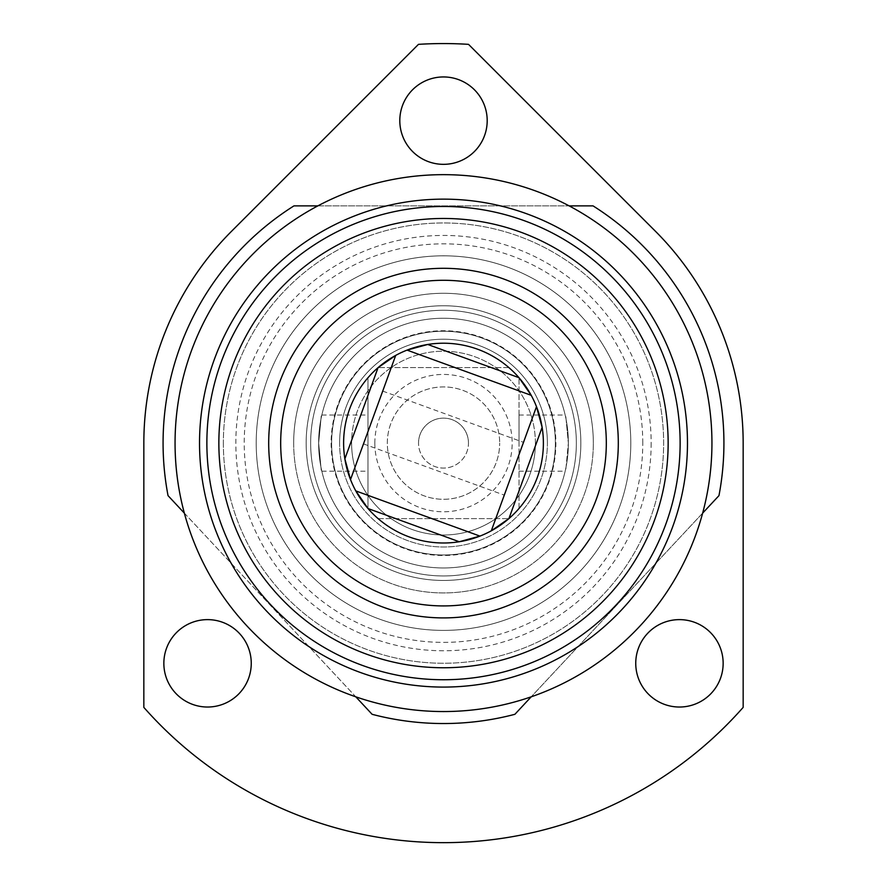 <?xml version="1.0" encoding="UTF-8"?>
<svg xmlns="http://www.w3.org/2000/svg" width="887" height="887" viewBox="0 0 887 887"><rect width="100%" height="100%" fill="white"/><g stroke="black" fill="none" stroke-linecap="round" stroke-linejoin="round"><path stroke-width="0.67" stroke-dasharray="4.43 3.33" d="M618.294 443.112A174.794 174.794 0 0 0 443.5 268.306A174.794 174.794 0 0 0 268.706 443.112A174.794 174.794 0 0 0 443.5 617.906A174.794 174.794 0 0 0 618.294 443.112A174.794 174.794 0 0 0 443.5 268.306A174.794 174.794 0 0 0 268.706 443.112A174.794 174.794 0 0 0 443.5 617.906A174.794 174.794 0 0 0 618.294 443.112A174.794 174.794 0 0 0 443.5 268.306A174.794 174.794 0 0 0 268.706 443.112A174.794 174.794 0 0 0 443.5 617.906A174.794 174.794 0 0 0 618.294 443.112A174.794 174.794 0 0 0 443.5 268.306A174.794 174.794 0 0 0 268.706 443.112A174.794 174.794 0 0 0 443.5 617.906A174.794 174.794 0 0 0 618.294 443.112M218.856 443.112A224.644 224.644 0 0 0 443.5 667.756A224.644 224.644 0 0 0 668.144 443.112A224.644 224.644 0 0 0 443.5 218.468A224.644 224.644 0 0 0 218.856 443.112A224.644 224.644 0 0 0 443.5 667.756A224.644 224.644 0 0 0 668.144 443.112A224.644 224.644 0 0 0 443.5 218.468A224.644 224.644 0 0 0 218.856 443.112A224.644 224.644 0 0 0 443.5 667.756A224.644 224.644 0 0 0 668.144 443.112A224.644 224.644 0 0 0 443.5 218.468A224.644 224.644 0 0 0 218.856 443.112A224.644 224.644 0 0 0 443.5 667.756A224.644 224.644 0 0 0 668.144 443.112A224.644 224.644 0 0 0 443.5 218.468A224.644 224.644 0 0 0 218.856 443.112A224.644 224.644 0 0 0 443.5 667.756A224.644 224.644 0 0 0 668.144 443.112A224.644 224.644 0 0 0 443.5 218.468A224.644 224.644 0 0 0 218.856 443.112A224.644 224.644 0 0 0 443.5 667.756A224.644 224.644 0 0 0 668.144 443.112A224.644 224.644 0 0 0 443.5 218.468A224.644 224.644 0 0 0 218.856 443.112A224.644 224.644 0 0 0 443.5 667.756A224.644 224.644 0 0 0 668.144 443.112A224.644 224.644 0 0 0 443.5 218.468A224.644 224.644 0 0 0 218.856 443.112M630.79 443.112A187.29 187.29 0 0 0 443.5 255.822A187.29 187.29 0 0 0 256.21 443.112A187.29 187.29 0 0 0 443.5 630.391A187.29 187.29 0 0 0 630.79 443.112A187.29 187.29 0 0 0 443.5 255.822A187.29 187.29 0 0 0 256.21 443.112A187.29 187.29 0 0 0 443.5 630.391A187.29 187.29 0 0 0 630.79 443.112A187.29 187.29 0 0 1 443.5 630.391A187.29 187.29 0 0 1 256.21 443.112A187.29 187.29 0 0 1 443.5 255.822A187.29 187.29 0 0 1 630.79 443.112A187.29 187.29 0 0 1 443.5 630.391A187.29 187.29 0 0 1 256.21 443.112A187.29 187.29 0 0 1 443.5 255.822A187.29 187.29 0 0 1 630.79 443.112M163.851 663.332A43.696 43.696 0 0 1 207.547 619.625A43.696 43.696 0 0 1 251.254 663.332A43.696 43.696 0 0 1 207.547 707.028A43.696 43.696 0 0 1 163.851 663.332M635.746 663.332A43.696 43.696 0 0 1 679.453 619.625A43.696 43.696 0 0 1 723.149 663.332A43.696 43.696 0 0 1 679.453 707.028A43.696 43.696 0 0 1 635.746 663.332M399.804 120.643A43.696 43.696 0 0 1 443.5 76.947A43.696 43.696 0 0 1 487.196 120.643A43.696 43.696 0 0 1 443.5 164.339A43.696 43.696 0 0 1 399.804 120.643M642.776 443.112A199.276 199.276 0 0 0 443.5 243.836A199.276 199.276 0 0 0 244.224 443.112A199.276 199.276 0 0 0 443.5 642.376A199.276 199.276 0 0 0 642.776 443.112M651.158 443.112A207.658 207.658 0 0 1 443.5 650.77A207.658 207.658 0 0 1 235.842 443.112A207.658 207.658 0 0 1 443.5 235.443A207.658 207.658 0 0 1 651.158 443.112M223.358 443.112A220.142 220.142 0 0 0 443.5 663.254A220.142 220.142 0 0 0 663.642 443.112A220.142 220.142 0 0 0 443.5 222.959A220.142 220.142 0 0 0 223.358 443.112A220.142 220.142 0 0 0 443.5 663.254A220.142 220.142 0 0 0 663.642 443.112A220.142 220.142 0 0 0 443.5 222.959A220.142 220.142 0 0 0 223.358 443.112M175.061 443.112A268.439 268.439 0 0 0 702.648 513.13A268.439 268.439 0 0 0 317.868 205.884A268.439 268.439 0 0 0 175.061 443.112A268.439 268.439 0 0 1 317.868 205.884L569.132 205.884A268.439 268.439 0 0 1 702.648 513.13L531.202 696.816A268.439 268.439 0 0 1 355.798 696.816L184.352 513.13M743.162 443.112L743.162 707.382A399.538 399.538 0 0 1 143.838 707.382L143.838 443.112A299.662 299.662 0 0 1 231.607 231.219L418.476 44.35A399.538 399.538 0 0 1 468.524 44.35L655.393 231.219A299.662 299.662 0 0 1 743.162 443.112M293.952 205.884L593.048 205.884M718.958 495.645L515.768 713.359M372.108 714.301L168.918 496.587M326.172 400.403A124.856 124.856 0 0 1 486.209 325.784A124.856 124.856 0 0 1 560.828 485.81A124.856 124.856 0 0 0 486.209 325.784A124.856 124.856 0 0 0 326.172 400.403A124.856 124.856 0 0 1 486.209 325.784A124.856 124.856 0 0 1 560.828 485.81A124.856 124.856 0 0 1 400.791 560.44A124.856 124.856 0 0 1 326.172 400.403A124.856 124.856 0 0 1 486.209 325.784A124.856 124.856 0 0 1 560.828 485.81A124.856 124.856 0 0 1 400.791 560.44A124.856 124.856 0 0 1 326.172 400.403A124.856 124.856 0 0 0 400.791 560.44A124.856 124.856 0 0 0 560.828 485.81A124.856 124.856 0 0 1 400.791 560.44A124.856 124.856 0 0 1 326.172 400.403M568.334 488.549A132.85 132.85 0 0 0 488.937 318.278A132.85 132.85 0 0 0 318.666 397.675A132.85 132.85 0 0 0 398.063 567.946A132.85 132.85 0 0 0 568.334 488.549A132.85 132.85 0 0 0 488.937 318.278A132.85 132.85 0 0 0 318.666 397.675A132.85 132.85 0 0 0 398.063 567.946A132.85 132.85 0 0 0 568.334 488.549M513.895 468.735L523.507 442.336L513.895 468.735M373.105 417.489L363.493 443.888L373.105 417.489M279.239 383.317A174.794 174.794 0 0 0 383.716 607.362A174.794 174.794 0 0 0 607.761 502.896A174.794 174.794 0 0 0 503.284 278.851A174.794 174.794 0 0 0 279.239 383.317M378.062 367.639A99.887 99.887 0 0 0 344.866 458.856M350.509 479.568A99.887 99.887 0 0 0 355.798 490.91L479.956 536.103A99.887 99.887 0 0 0 491.298 530.814L536.491 406.645A99.887 99.887 0 0 0 531.202 395.314L407.044 350.11A99.887 99.887 0 0 0 395.702 355.399L350.509 479.568M368.027 508.539A99.887 99.887 0 0 0 459.255 541.746M508.938 518.573A99.887 99.887 0 0 0 542.134 427.357M518.973 377.674A99.887 99.887 0 0 0 427.745 344.466M387.32 443.112A56.18 56.18 0 0 1 443.5 386.92A56.18 56.18 0 0 1 499.68 443.112A56.18 56.18 0 0 0 443.5 386.92A56.18 56.18 0 0 0 387.32 443.112A56.18 56.18 0 0 0 443.5 499.292A56.18 56.18 0 0 0 499.68 443.112A56.18 56.18 0 0 1 443.5 499.292A56.18 56.18 0 0 1 387.32 443.112M468.469 443.112A24.969 24.969 0 0 0 443.5 418.132A24.969 24.969 0 0 0 418.531 443.112A24.969 24.969 0 0 1 443.5 418.132A24.969 24.969 0 0 1 468.469 443.112A24.969 24.969 0 0 1 443.5 468.081A24.969 24.969 0 0 1 418.531 443.112A24.969 24.969 0 0 0 443.5 468.081A24.969 24.969 0 0 0 468.469 443.112M374.824 443.112A68.676 68.676 0 0 1 443.5 374.436A68.676 68.676 0 0 1 512.176 443.112A68.676 68.676 0 0 1 443.5 511.777A68.676 68.676 0 0 1 374.824 443.112M580.841 443.112A137.341 137.341 0 0 1 443.5 580.453A137.341 137.341 0 0 1 306.159 443.112A137.341 137.341 0 0 0 443.5 580.453A137.341 137.341 0 0 0 580.841 443.112A137.341 137.341 0 0 1 443.5 580.453A137.341 137.341 0 0 1 306.159 443.112A137.341 137.341 0 0 0 443.5 580.453A137.341 137.341 0 0 0 580.841 443.112A137.341 137.341 0 0 0 443.5 305.76A137.341 137.341 0 0 0 306.159 443.112A137.341 137.341 0 0 1 443.5 305.76A137.341 137.341 0 0 1 580.841 443.112A137.341 137.341 0 0 0 443.5 305.76A137.341 137.341 0 0 0 306.159 443.112A137.341 137.341 0 0 1 443.5 305.76A137.341 137.341 0 0 1 580.841 443.112M293.675 443.112A149.825 149.825 0 0 0 443.5 592.937A149.825 149.825 0 0 0 593.325 443.112A149.825 149.825 0 0 1 443.5 592.937A149.825 149.825 0 0 1 293.675 443.112A149.825 149.825 0 0 0 443.5 592.937A149.825 149.825 0 0 0 593.325 443.112A149.825 149.825 0 0 1 443.5 592.937A149.825 149.825 0 0 1 293.675 443.112A149.825 149.825 0 0 1 443.5 293.275A149.825 149.825 0 0 1 593.325 443.112A149.825 149.825 0 0 0 443.5 293.275A149.825 149.825 0 0 0 293.675 443.112A149.825 149.825 0 0 1 443.5 293.275A149.825 149.825 0 0 1 593.325 443.112A149.825 149.825 0 0 0 443.5 293.275A149.825 149.825 0 0 0 293.675 443.112M331.128 443.112A112.372 112.372 0 0 0 443.5 555.484A112.372 112.372 0 0 0 555.872 443.112A112.372 112.372 0 0 0 443.5 330.74A112.372 112.372 0 0 0 331.128 443.112M568.356 443.112A124.856 124.856 0 0 1 443.5 567.968A124.856 124.856 0 0 1 318.644 443.112C322.114 406.867 322.114 406.867 318.644 443.112C322.114 406.867 322.114 406.867 318.644 443.112A124.856 124.856 0 0 0 443.5 567.968A124.856 124.856 0 0 0 568.356 443.112C564.886 406.867 564.886 406.867 568.356 443.112C564.886 406.867 564.886 406.867 568.356 443.112C564.886 479.346 564.886 479.346 568.356 443.112C564.886 479.346 564.886 479.346 568.356 443.112A124.856 124.856 0 0 1 443.5 567.968A124.856 124.856 0 0 1 318.644 443.112A124.856 124.856 0 0 0 443.5 567.968A124.856 124.856 0 0 0 568.356 443.112A124.856 124.856 0 0 0 443.5 318.256A124.856 124.856 0 0 0 318.644 443.112C322.114 479.357 322.114 479.357 318.644 443.112C322.114 479.357 322.114 479.357 318.644 443.112A124.856 124.856 0 0 1 443.5 318.256A124.856 124.856 0 0 1 568.356 443.112A124.856 124.856 0 0 0 443.5 318.256A124.856 124.856 0 0 0 318.644 443.112A124.856 124.856 0 0 1 443.5 318.256A124.856 124.856 0 0 1 568.356 443.112M367.983 443.112L367.983 415.016L367.983 443.112M519.017 443.112L519.017 415.016L519.017 443.112M331.627 443.112A111.873 111.873 0 0 1 443.5 331.239A111.873 111.873 0 0 1 555.373 443.112A111.873 111.873 0 0 1 443.5 554.985A111.873 111.873 0 0 1 331.627 443.112A111.873 111.873 0 0 1 443.5 331.239A111.873 111.873 0 0 1 555.373 443.112A111.873 111.873 0 0 1 443.5 554.985A111.873 111.873 0 0 1 331.627 443.112M535.393 443.112A91.893 91.893 0 0 0 443.5 351.219A91.893 91.893 0 0 0 351.607 443.112A91.893 91.893 0 0 1 443.5 351.219A91.893 91.893 0 0 1 535.393 443.112A91.893 91.893 0 0 1 443.5 535.005A91.893 91.893 0 0 1 351.607 443.112A91.893 91.893 0 0 0 443.5 535.005A91.893 91.893 0 0 0 535.393 443.112A91.893 91.893 0 0 1 443.5 535.005A91.893 91.893 0 0 1 351.607 443.112A91.893 91.893 0 0 0 443.5 535.005A91.893 91.893 0 0 0 535.393 443.112M508.883 367.595L378.117 367.595L508.883 367.595A99.887 99.887 0 0 1 519.017 377.729A99.887 99.887 0 0 0 508.883 367.595M378.117 518.618L508.883 518.618L378.117 518.618A99.887 99.887 0 0 1 367.983 508.495A99.887 99.887 0 0 0 378.117 518.618M367.983 377.729A99.887 99.887 0 0 1 378.117 367.595A99.887 99.887 0 0 0 367.983 377.729L367.983 508.495L367.983 377.729M519.017 508.495L519.017 377.729L519.017 508.495A99.887 99.887 0 0 1 508.883 518.618A99.887 99.887 0 0 0 519.017 508.495M339.621 443.112A103.879 103.879 0 0 1 443.5 339.222A103.879 103.879 0 0 1 547.379 443.112A103.879 103.879 0 0 0 443.5 339.222A103.879 103.879 0 0 0 339.621 443.112A103.879 103.879 0 0 0 443.5 546.991A103.879 103.879 0 0 0 547.379 443.112A103.879 103.879 0 0 1 443.5 546.991A103.879 103.879 0 0 1 339.621 443.112M382.707 391.089L523.507 442.336M363.493 443.888L504.293 495.134M321.848 415.016L367.983 415.016M519.017 415.016L565.152 415.016M519.017 471.197L565.152 471.197M321.848 471.197L367.983 471.197"/><path stroke-width="1.33" d="M251.254 663.332A43.696 43.696 0 0 0 207.547 619.625A43.696 43.696 0 0 0 163.851 663.332A43.696 43.696 0 0 0 207.547 707.028A43.696 43.696 0 0 0 251.254 663.332M723.149 663.332A43.696 43.696 0 0 0 679.453 619.625A43.696 43.696 0 0 0 635.746 663.332A43.696 43.696 0 0 0 679.453 707.028A43.696 43.696 0 0 0 723.149 663.332M487.196 120.643A43.696 43.696 0 0 0 443.5 76.947A43.696 43.696 0 0 0 399.804 120.643A43.696 43.696 0 0 0 443.5 164.339A43.696 43.696 0 0 0 487.196 120.643M206.871 443.112A236.629 236.629 0 0 1 443.5 206.483A236.629 236.629 0 0 1 680.129 443.112A236.629 236.629 0 0 1 443.5 679.741A236.629 236.629 0 0 1 206.871 443.112M668.144 443.112A224.644 224.644 0 0 0 443.5 218.468A224.644 224.644 0 0 0 218.856 443.112A224.644 224.644 0 0 0 443.5 667.756A224.644 224.644 0 0 0 668.144 443.112M199.531 443.112A243.969 243.969 0 0 0 443.5 687.081A243.969 243.969 0 0 0 687.469 443.112A243.969 243.969 0 0 0 443.5 199.143A243.969 243.969 0 0 0 199.531 443.112M711.939 443.112A268.439 268.439 0 0 1 443.5 711.551A268.439 268.439 0 0 1 175.061 443.112A268.439 268.439 0 0 1 443.5 174.661A268.439 268.439 0 0 1 711.939 443.112M184.352 513.13L168.042 495.645A280.425 280.425 0 0 1 293.952 205.884L317.868 205.884M569.132 205.884L593.048 205.884A280.425 280.425 0 0 1 718.958 495.645L702.648 513.13M531.202 696.816L514.892 714.301A280.425 280.425 0 0 1 372.108 714.301L355.798 696.816M143.838 707.382A399.538 399.538 0 0 0 743.162 707.382L743.162 443.112A299.662 299.662 0 0 0 655.393 231.219L468.524 44.35A399.538 399.538 0 0 0 418.476 44.35L231.607 231.219A299.662 299.662 0 0 0 143.838 443.112L143.838 707.382M515.768 713.359L514.892 714.301M168.918 496.587L168.042 495.645M290.504 387.419A162.809 162.809 0 0 0 387.807 596.097A162.809 162.809 0 0 0 596.496 498.793A162.809 162.809 0 0 0 499.193 290.116A162.809 162.809 0 0 0 290.504 387.419M607.761 502.896A174.794 174.794 0 0 1 383.716 607.362A174.794 174.794 0 0 1 279.239 383.317A174.794 174.794 0 0 1 503.284 278.851A174.794 174.794 0 0 1 607.761 502.896M344.866 458.856A99.887 99.887 0 0 0 368.027 508.539L355.798 490.91L479.956 536.103A99.887 99.887 0 0 0 508.938 518.573L491.298 530.814L536.491 406.645A99.887 99.887 0 0 0 518.973 377.674L531.202 395.314L407.044 350.11A99.887 99.887 0 0 0 378.062 367.639L395.702 355.399L350.509 479.568L344.866 458.856A99.887 99.887 0 0 1 378.062 367.639L344.866 458.856M459.255 541.746A99.887 99.887 0 0 0 479.956 536.103L459.255 541.746A99.887 99.887 0 0 1 368.027 508.539L459.255 541.746M537.367 477.273A99.887 99.887 0 0 1 508.938 518.573L542.134 427.357A99.887 99.887 0 0 0 536.491 406.645L542.134 427.357A99.887 99.887 0 0 1 537.367 477.273M427.745 344.466A99.887 99.887 0 0 0 407.044 350.11L427.745 344.466A99.887 99.887 0 0 1 518.973 377.674L427.745 344.466"/></g></svg>
